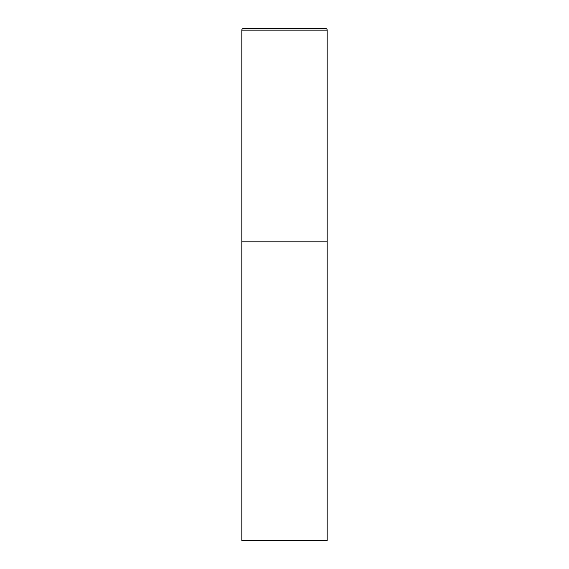 <?xml version="1.0" encoding="UTF-8"?>
<svg xmlns="http://www.w3.org/2000/svg" width="569" height="569" viewBox="0 0 569 569"><rect width="100%" height="100%" fill="white"/><g stroke="black" fill="none" stroke-linecap="round" stroke-linejoin="round"><path stroke-width="0.43" stroke-dasharray="2.85 2.13" d="M325.468 28.45L243.532 28.45M327.175 241.825L241.825 241.825L327.175 241.825M241.825 540.55L327.175 540.55M327.175 30.157L241.825 30.157"/><path stroke-width="0.85" d="M241.825 30.157L241.825 540.55L327.175 540.55L327.175 241.825L241.825 241.825L327.175 241.825L327.175 30.157A1.707 1.707 0 0 0 325.468 28.45L243.532 28.45A1.707 1.707 0 0 0 241.825 30.157L327.175 30.157"/></g></svg>

